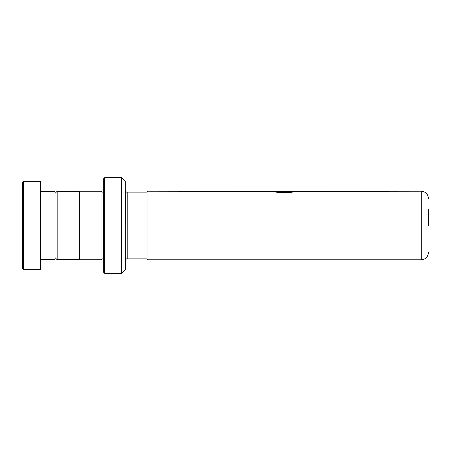 <?xml version="1.0" encoding="UTF-8"?>
<svg xmlns="http://www.w3.org/2000/svg" width="451" height="451" viewBox="0 0 451 451"><rect width="100%" height="100%" fill="white"/><g stroke="black" fill="none" stroke-linecap="round" stroke-linejoin="round"><path stroke-width="0.68" d="M55.022 257.611L57.153 259.742L57.153 191.258L79.376 191.258M125.271 181.195L125.378 269.546L125.271 181.195L121.877 177.801L121.618 273.306L121.618 177.694L104.632 177.694L104.632 273.306L103.73 272.404L103.73 178.596L104.632 177.694M147.026 258.897L147.026 192.103L147.928 191.201L147.928 259.799L147.026 258.897M428.45 225.5L428.45 209.016M125.378 225.5L125.378 190.322C125.97 191.827 126.568 192.43 127.182 192.126L127.182 258.874C126.568 258.57 125.97 259.173 125.378 260.678M103.73 192.109L103.55 258.874L101.926 258.874L101.926 192.126L101.024 191.224L79.376 191.224L79.376 259.776L101.024 259.776L101.024 191.224M271.575 191.382L421.234 191.201C425.614 191.624 428.022 194.031 428.45 198.417M290.596 192.267C283.267 194.325 270.961 190.683 274.005 191.286C276.001 192.752 290.765 193.214 293.894 191.393L147.928 191.201M290.596 192.442C283.267 194.494 270.961 190.869 274.005 191.466C276.001 192.927 290.765 193.383 293.894 191.574L296.685 191.393M22.55 268.796L22.55 182.204L23.452 181.302L23.452 269.698L22.55 268.796M40.59 191.675L55.022 191.675L55.022 259.325L40.59 259.325M23.452 181.302L40.59 181.302L40.59 269.698L23.452 269.698M147.928 259.799L421.234 259.799L421.234 191.201M79.376 259.742L57.153 259.742M147.026 258.874L127.182 258.874M421.234 259.799C425.614 259.376 428.022 256.969 428.45 252.583M101.926 258.874L101.024 259.776M125.271 269.805L121.877 273.199M121.618 273.306L104.632 273.306M103.55 192.126L101.926 192.126M147.026 192.126L127.182 192.126M55.022 193.389L57.153 191.258"/></g></svg>
